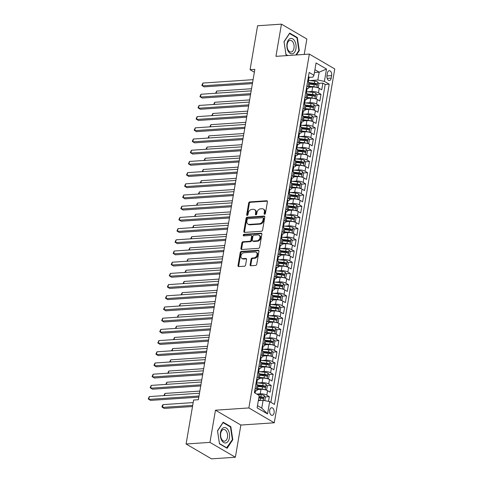 <?xml version="1.0" encoding="UTF-8"?>
<svg xmlns="http://www.w3.org/2000/svg" width="483" height="483" viewBox="0 0 483 483"><rect width="100%" height="100%" fill="white"/><g stroke="black" fill="none" stroke-linecap="round" stroke-linejoin="round"><path stroke-width="0.72" d="M264.63 214.283A0.821 0.61 -59.7 0 0 265.421 213.468L267.413 201.791A1.171 0.869 -59.7 0 0 267.069 200.843A1.171 0.869 -59.7 0 0 266.664 200.753L249.808 201.894A1.171 0.869 -59.7 0 0 248.679 203.053L246.686 214.73A0.821 0.61 -59.7 0 0 247.996 214.645L248.256 213.13A3.743 2.783 -59.7 0 1 251.854 209.411L253.255 209.32A3.743 2.783 -59.7 0 1 254.547 209.604A3.743 2.783 -59.7 0 1 255.652 212.635L255.398 214.144A0.821 0.61 -59.7 0 0 256.708 214.054L256.968 212.544A3.743 2.783 -59.7 0 1 260.566 208.825L261.967 208.728A3.743 2.783 -59.7 0 1 263.259 209.018A3.743 2.783 -59.7 0 1 264.364 212.043L264.11 213.558A0.821 0.61 -59.7 0 0 264.63 214.283M274.09 412.832A3.81 2.27 86.1 0 0 271.633 407.743A3.81 2.27 86.1 0 0 269.695 410.266A3.81 2.27 86.1 0 0 272.146 415.35A3.81 2.27 86.1 0 0 274.09 412.832M250.128 264.72A1.171 0.869 -59.7 0 0 250.478 265.668A1.171 0.869 -59.7 0 0 250.882 265.759L255.61 265.439A1.171 0.869 -59.7 0 0 256.733 264.273L258.954 251.305A1.171 0.869 -59.7 0 0 258.604 250.363A1.171 0.869 -59.7 0 0 258.2 250.272L241.343 251.408A1.171 0.869 -59.7 0 0 240.214 252.573L237.998 265.541A1.171 0.869 -59.7 0 0 238.348 266.483A1.171 0.869 -59.7 0 0 238.747 266.574L244.464 266.193A1.171 0.869 -59.7 0 0 245.587 265.028L246.535 259.48A1.171 0.869 -59.7 0 0 246.191 258.532A1.171 0.869 -59.7 0 0 245.787 258.441L242.955 258.634A3.127 2.33 -59.7 0 1 241.88 258.393A3.127 2.33 -59.7 0 1 241.138 255.175A3.127 2.33 -59.7 0 1 243.957 252.754L255.06 252.005A3.127 2.33 -59.7 0 1 256.135 252.241A3.127 2.33 -59.7 0 1 256.878 255.459A3.127 2.33 -59.7 0 1 254.052 257.886L252.204 258.007A1.171 0.869 -59.7 0 0 251.082 259.172L250.128 264.72L250.816 265.125A1.171 0.869 -59.7 0 0 250.888 265.759M215.46 410.194L209.954 442.386L186.094 443.998L211.512 458.85L235.372 457.244L240.872 425.046L274.272 422.794L248.86 407.942L215.46 410.194L240.872 425.046M304.224 54.434L306.862 39.002L281.444 24.15L275.944 56.342L309.343 54.09L248.86 407.942M281.444 24.15L257.584 25.756L250.073 69.709L254.36 72.215M186.094 443.998L193.611 400.045L198.38 399.725L254.843 69.389L250.073 69.709M261.454 231.254A1.171 0.869 -59.7 0 0 262.577 230.095L264.793 217.121A1.171 0.869 -59.7 0 0 264.449 216.179A1.171 0.869 -59.7 0 0 264.044 216.088L247.181 217.223A1.171 0.869 -59.7 0 0 246.058 218.388L243.843 231.357A1.171 0.869 -59.7 0 0 244.187 232.305A1.171 0.869 -59.7 0 0 244.591 232.395L261.454 231.254M261.871 234.213L259.655 247.187A1.171 0.869 -59.7 0 1 258.532 248.347L241.669 249.482A1.171 0.869 -59.7 0 1 241.271 249.397A1.171 0.869 -59.7 0 1 240.92 248.449L241.868 242.895A1.171 0.869 -59.7 0 1 242.997 241.735L249.832 241.277A1.171 0.869 -59.7 0 0 250.955 240.111L251.589 236.429A1.171 0.869 -59.7 0 0 251.238 235.481A1.171 0.869 -59.7 0 0 250.84 235.396L243.716 235.873A0.821 0.61 -59.7 0 1 243.981 234.333L261.122 233.18A1.171 0.869 -59.7 0 1 261.526 233.271A1.171 0.869 -59.7 0 1 261.871 234.213M268.494 401.385L269.309 396.64L265.052 396.923M258.906 397.34L260.482 397.231M256.727 394.062L260.234 393.826A4.764 1.437 9.7 0 1 266.797 395.172L267.564 390.693L270.069 392.16L271.223 385.44L266.966 385.73M257.886 386.34L262.396 386.038M257.886 382.916L262.148 382.627A4.764 1.437 9.7 0 1 268.711 383.979L269.478 379.499L271.983 380.96L273.137 374.247L268.88 374.53M259.8 375.14L264.31 374.838M259.8 371.717L264.062 371.427A4.764 1.437 9.7 0 1 270.625 372.779L271.392 368.3L273.897 369.767L275.05 363.047L270.794 363.331M261.714 363.947L266.224 363.639M261.714 360.517L265.976 360.233A4.764 1.437 9.7 0 1 272.539 361.58L273.306 357.1L275.811 358.567L276.964 351.847L272.708 352.137M263.627 352.747L268.137 352.445M263.627 349.324L267.89 349.034A4.764 1.437 9.7 0 1 274.453 350.38L275.219 345.906L277.725 347.368L278.878 340.648L274.622 340.938M265.541 341.547L270.051 341.246M265.541 338.124L269.804 337.834A4.764 1.437 9.7 0 1 276.367 339.187L277.133 334.707L279.639 336.174L280.792 329.454L276.536 329.738M267.455 330.354L271.965 330.046M267.455 326.925L271.718 326.641A4.764 1.437 9.7 0 1 278.28 327.987L279.047 323.507L281.559 324.974L282.706 318.255L278.45 318.545M269.369 319.154L273.879 318.852M269.369 315.731L273.632 315.441A4.764 1.437 9.7 0 1 280.194 316.788L280.961 312.308L283.473 313.775L284.62 307.055L280.363 307.345M271.283 307.955L275.793 307.653M271.283 304.531L275.545 304.242A4.764 1.437 9.7 0 1 282.114 305.594L282.875 301.114L285.387 302.575L286.534 295.862L282.277 296.145M273.197 296.761L277.707 296.453M273.197 293.332L277.459 293.048A4.764 1.437 9.7 0 1 284.028 294.395L284.789 289.915L287.3 291.382L288.448 284.662L284.191 284.946M275.111 285.562L279.621 285.254M275.111 282.132L279.373 281.849A4.764 1.437 9.7 0 1 285.942 283.195L286.703 278.715L289.214 280.182L290.361 273.463L286.105 273.752M277.025 274.362L281.535 274.06M277.031 270.939L281.287 270.649A4.764 1.437 9.7 0 1 287.856 271.995L288.617 267.522L291.128 268.983L292.275 262.263L288.019 262.553M278.939 263.163L283.455 262.861M278.945 259.739L283.201 259.449A4.764 1.437 9.7 0 1 289.77 260.802L290.531 256.322L293.042 257.789L294.189 251.069L289.933 251.353M280.852 251.969L285.368 251.661M280.858 248.54L285.115 248.256A4.764 1.437 9.7 0 1 291.684 249.602L292.444 245.123L294.956 246.59L296.103 239.87L291.847 240.16M282.766 240.769L287.282 240.468M282.772 237.346L287.029 237.056A4.764 1.437 9.7 0 1 293.598 238.403L294.364 233.923L296.87 235.39L298.017 228.67L293.761 228.96M284.68 229.57L289.196 229.268M284.686 226.147L288.943 225.857A4.764 1.437 9.7 0 1 295.511 227.209L296.278 222.729L298.784 224.19L299.931 217.477L295.681 217.761M286.594 218.376L291.11 218.068M286.6 214.947L290.857 214.663A4.764 1.437 9.7 0 1 297.425 216.01L298.192 211.53L300.698 212.997L301.845 206.277L297.594 206.561M288.514 207.177L293.024 206.875M288.514 203.754L292.77 203.464A4.764 1.437 9.7 0 1 299.339 204.81L300.106 200.33L302.612 201.797L303.759 195.078L299.508 195.367M290.428 195.977L294.938 195.675M290.428 192.554L294.684 192.264A4.764 1.437 9.7 0 1 301.253 193.617L302.02 189.137L304.525 190.598L305.673 183.884L301.422 184.168M292.342 184.778L296.852 184.476M292.342 181.354L296.598 181.071A4.764 1.437 9.7 0 1 303.167 182.417L303.934 177.937L306.439 179.404L307.586 172.685L303.336 172.968M294.256 173.584L298.766 173.276M294.256 170.155L298.518 169.871A4.764 1.437 9.7 0 1 305.081 171.217L305.848 166.738L308.353 168.205L309.5 161.485L305.25 161.775M296.17 162.385L300.68 162.083M296.17 158.961L300.432 158.672A4.764 1.437 9.7 0 1 306.995 160.018L307.762 155.544L310.267 157.005L311.414 150.285L307.164 150.575M298.083 151.185L302.593 150.883M298.083 147.762L302.346 147.472A4.764 1.437 9.7 0 1 308.909 148.824L309.675 144.345L312.181 145.812L313.328 139.092L309.078 139.376M299.997 139.992L304.507 139.684M299.997 136.562L304.26 136.278A4.764 1.437 9.7 0 1 310.823 137.625L311.589 133.145L314.095 134.612L315.242 127.892L310.992 128.182M301.911 128.792L306.421 128.49M301.911 125.369L306.174 125.079A4.764 1.437 9.7 0 1 312.736 126.425L313.503 121.945L316.009 123.413L317.156 116.693L312.906 116.983M303.825 117.592L308.335 117.291M303.825 114.169L308.088 113.879A4.764 1.437 9.7 0 1 314.65 115.232L315.417 110.752L317.923 112.213L319.07 105.499L314.819 105.783M305.739 106.399L310.249 106.091M305.739 102.97L310.001 102.686A4.764 1.437 9.7 0 1 316.564 104.032L317.331 99.552L319.837 101.019L320.984 94.3L318.478 92.833A4.764 1.437 -170.3 0 0 311.915 91.486L307.653 91.77M307.653 95.199L312.163 94.891M316.733 94.583L320.984 94.3M267.564 390.693A4.764 1.437 -170.3 0 0 261.001 389.346L257.33 389.594M269.478 379.499A4.764 1.437 -170.3 0 0 262.915 378.147L259.244 378.394M271.392 368.3A4.764 1.437 -170.3 0 0 264.829 366.953L261.158 367.201M273.306 357.1A4.764 1.437 -170.3 0 0 266.743 355.754L263.072 356.001M275.219 345.906A4.764 1.437 -170.3 0 0 268.657 344.554L264.986 344.802M277.133 334.707A4.764 1.437 -170.3 0 0 270.571 333.355L266.9 333.602M279.047 323.507A4.764 1.437 -170.3 0 0 272.484 322.161L268.814 322.409M280.961 312.308A4.764 1.437 -170.3 0 0 274.398 310.961L270.728 311.209M282.875 301.114A4.764 1.437 -170.3 0 0 276.312 299.762L272.641 300.009M284.789 289.915A4.764 1.437 -170.3 0 0 278.226 288.568L274.555 288.816M286.703 278.715A4.764 1.437 -170.3 0 0 280.14 277.369L276.469 277.616M288.617 267.522A4.764 1.437 -170.3 0 0 282.054 266.169L278.383 266.417M290.531 256.322A4.764 1.437 -170.3 0 0 283.968 254.976L280.297 255.223M292.444 245.123A4.764 1.437 -170.3 0 0 285.882 243.776L282.211 244.024M294.364 233.923A4.764 1.437 -170.3 0 0 287.796 232.577L284.125 232.824M296.278 222.729A4.764 1.437 -170.3 0 0 289.709 221.377L286.039 221.625M298.192 211.53A4.764 1.437 -170.3 0 0 291.623 210.183L287.953 210.431M300.106 200.33A4.764 1.437 -170.3 0 0 293.537 198.984L289.866 199.231M302.02 189.137A4.764 1.437 -170.3 0 0 295.451 187.784L291.78 188.032M303.934 177.937A4.764 1.437 -170.3 0 0 297.365 176.591L293.7 176.838M305.848 166.738A4.764 1.437 -170.3 0 0 299.279 165.391L295.614 165.639M307.762 155.544A4.764 1.437 -170.3 0 0 301.193 154.192L297.528 154.439M309.675 144.345A4.764 1.437 -170.3 0 0 303.107 142.998L299.442 143.246M311.589 133.145A4.764 1.437 -170.3 0 0 305.021 131.799L301.356 132.046M313.503 121.945A4.764 1.437 -170.3 0 0 306.934 120.599L303.27 120.847M315.417 110.752A4.764 1.437 -170.3 0 0 308.848 109.399L305.184 109.647M317.331 99.552A4.764 1.437 -170.3 0 0 310.768 98.206L307.097 98.454M327.396 73.138L326.973 75.602A3.695 2.204 86.1 0 0 329.352 80.534A3.695 2.204 86.1 0 0 331.229 78.089L331.652 75.626A3.695 2.204 86.1 0 0 329.273 70.699A3.695 2.204 86.1 0 0 327.396 73.138M274.272 422.794L334.761 68.942L309.343 54.09M257.493 405.623L261.756 408.111L263.096 400.274L269.659 401.621L274.465 404.434L329.207 84.175L324.401 81.367L317.838 80.015L309.567 80.576M269.659 401.621L267.552 413.937L257.113 407.839L259.22 395.523L254.408 392.709L309.15 72.456L313.962 75.263L316.063 62.947L326.508 69.051L324.401 81.367M270.866 402.327L325.198 84.447L322.898 83.1L321.75 89.82L319.245 88.353A4.764 1.437 -170.3 0 0 312.682 87.006L309.011 87.254M307.182 88.576A4.764 1.437 -170.3 0 0 308.921 87.791A4.764 1.437 -170.3 0 0 308.039 86.735L306.832 86.028M308.921 87.791L309.681 83.311A4.764 1.437 -170.3 0 0 308.806 82.255L307.599 81.549M255.151 388.368L256.358 389.075A4.764 1.437 9.7 0 1 257.24 390.131A4.764 1.437 9.7 0 1 255.501 390.916M257.24 390.131L258.007 385.651A4.764 1.437 -170.3 0 0 257.125 384.595L255.918 383.888M257.065 377.169L258.272 377.875A4.764 1.437 9.7 0 1 259.154 378.932A4.764 1.437 9.7 0 1 257.415 379.723M259.154 378.932L259.92 374.458A4.764 1.437 -170.3 0 0 259.039 373.395L257.831 372.689M258.979 365.969L260.186 366.675A4.764 1.437 9.7 0 1 261.068 367.738A4.764 1.437 9.7 0 1 259.329 368.523M261.068 367.738L261.834 363.258A4.764 1.437 -170.3 0 0 260.953 362.196L259.745 361.489M260.892 354.776L262.1 355.476A4.764 1.437 9.7 0 1 262.981 356.539A4.764 1.437 9.7 0 1 261.243 357.323M262.981 356.539L263.748 352.059A4.764 1.437 -170.3 0 0 262.867 351.002L261.659 350.296M262.806 343.576L264.014 344.282A4.764 1.437 9.7 0 1 264.895 345.339A4.764 1.437 9.7 0 1 263.157 346.124M264.895 345.339L265.662 340.859A4.764 1.437 -170.3 0 0 264.781 339.803L263.573 339.096M264.72 332.376L265.928 333.083A4.764 1.437 9.7 0 1 266.809 334.145A4.764 1.437 9.7 0 1 265.07 334.93M266.809 334.145L267.576 329.666A4.764 1.437 -170.3 0 0 266.694 328.603L265.487 327.897M266.634 321.183L267.842 321.883A4.764 1.437 9.7 0 1 268.723 322.946A4.764 1.437 9.7 0 1 266.984 323.731M268.723 322.946L269.49 318.466A4.764 1.437 -170.3 0 0 268.608 317.403L267.401 316.703M268.548 309.983L269.755 310.69A4.764 1.437 9.7 0 1 270.637 311.746A4.764 1.437 9.7 0 1 268.898 312.531M270.637 311.746L271.404 307.266A4.764 1.437 -170.3 0 0 270.522 306.21L269.315 305.504M270.462 298.784L271.669 299.49A4.764 1.437 9.7 0 1 272.551 300.553A4.764 1.437 9.7 0 1 270.812 301.338M272.551 300.553L273.318 296.073A4.764 1.437 -170.3 0 0 272.436 295.01L271.229 294.304M272.382 287.584L273.583 288.291A4.764 1.437 9.7 0 1 274.465 289.353A4.764 1.437 9.7 0 1 272.726 290.138M274.465 289.353L275.232 284.873A4.764 1.437 -170.3 0 0 274.35 283.811L273.143 283.11M274.296 276.391L275.497 277.091A4.764 1.437 9.7 0 1 276.379 278.154A4.764 1.437 9.7 0 1 274.64 278.939M276.379 278.154L277.145 273.674A4.764 1.437 -170.3 0 0 276.264 272.617L275.056 271.911M276.21 265.191L277.411 265.898A4.764 1.437 9.7 0 1 278.293 266.954A4.764 1.437 9.7 0 1 276.554 267.745M278.293 266.954L279.059 262.48A4.764 1.437 -170.3 0 0 278.178 261.418L276.97 260.711M278.123 253.992L279.325 254.698A4.764 1.437 9.7 0 1 280.206 255.761A4.764 1.437 9.7 0 1 278.468 256.545M280.206 255.761L280.973 251.281A4.764 1.437 -170.3 0 0 280.092 250.218L278.884 249.512M280.037 242.798L281.239 243.498A4.764 1.437 9.7 0 1 282.12 244.561A4.764 1.437 9.7 0 1 280.382 245.346M282.12 244.561L282.887 240.081A4.764 1.437 -170.3 0 0 282.006 239.019L280.798 238.318M281.951 231.599L283.153 232.305A4.764 1.437 9.7 0 1 284.034 233.361A4.764 1.437 9.7 0 1 282.295 234.146M284.034 233.361L284.801 228.882A4.764 1.437 -170.3 0 0 283.919 227.825L282.712 227.119M283.865 220.399L285.067 221.105A4.764 1.437 9.7 0 1 285.948 222.168A4.764 1.437 9.7 0 1 284.209 222.953M285.948 222.168L286.715 217.688A4.764 1.437 -170.3 0 0 285.833 216.626L284.632 215.919M285.779 209.205L286.98 209.906A4.764 1.437 9.7 0 1 287.862 210.968A4.764 1.437 9.7 0 1 286.129 211.753M287.862 210.968L288.629 206.489A4.764 1.437 -170.3 0 0 287.747 205.426L286.546 204.726M287.693 198.006L288.9 198.712A4.764 1.437 9.7 0 1 289.776 199.769A4.764 1.437 9.7 0 1 288.043 200.554M289.776 199.769L290.543 195.289A4.764 1.437 -170.3 0 0 289.661 194.232L288.46 193.526M289.607 186.806L290.814 187.513A4.764 1.437 9.7 0 1 291.69 188.569A4.764 1.437 9.7 0 1 289.957 189.36M291.69 188.569L292.457 184.095A4.764 1.437 -170.3 0 0 291.575 183.033L290.374 182.326M291.521 175.607L292.728 176.313A4.764 1.437 9.7 0 1 293.604 177.376A4.764 1.437 9.7 0 1 291.871 178.161M293.604 177.376L294.37 172.896A4.764 1.437 -170.3 0 0 293.489 171.833L292.287 171.133M293.435 164.413L294.642 165.114A4.764 1.437 9.7 0 1 295.518 166.176A4.764 1.437 9.7 0 1 293.785 166.961M295.518 166.176L296.284 161.696A4.764 1.437 -170.3 0 0 295.403 160.64L294.201 159.933M295.348 153.214L296.556 153.92A4.764 1.437 9.7 0 1 297.431 154.977A4.764 1.437 9.7 0 1 295.699 155.761M297.431 154.977L298.198 150.497A4.764 1.437 -170.3 0 0 297.317 149.44L296.115 148.734M297.262 142.014L298.47 142.72A4.764 1.437 9.7 0 1 299.345 143.783A4.764 1.437 9.7 0 1 297.613 144.568M299.345 143.783L300.112 139.303A4.764 1.437 -170.3 0 0 299.231 138.241L298.029 137.534M299.176 130.821L300.384 131.521A4.764 1.437 9.7 0 1 301.259 132.583A4.764 1.437 9.7 0 1 299.526 133.368M301.259 132.583L302.026 128.104A4.764 1.437 -170.3 0 0 301.151 127.041L299.943 126.341M301.09 119.621L302.298 120.327A4.764 1.437 9.7 0 1 303.173 121.384A4.764 1.437 9.7 0 1 301.44 122.169M303.173 121.384L303.94 116.904A4.764 1.437 -170.3 0 0 303.064 115.848L301.857 115.141M303.004 108.421L304.212 109.128A4.764 1.437 9.7 0 1 305.087 110.19A4.764 1.437 9.7 0 1 303.354 110.975M305.087 110.19L305.854 105.711A4.764 1.437 -170.3 0 0 304.978 104.648L303.771 103.942M304.918 97.222L306.125 97.928A4.764 1.437 9.7 0 1 307.001 98.991A4.764 1.437 9.7 0 1 305.268 99.776M307.001 98.991L307.768 94.511A4.764 1.437 -170.3 0 0 306.892 93.448L305.685 92.748M316.564 104.032L319.07 105.499M314.65 115.232L317.156 116.693M312.736 126.425L315.242 127.892M310.823 137.625L313.328 139.092M308.909 148.824L311.414 150.285M306.995 160.018L309.5 161.485M305.081 171.217L307.586 172.685M303.167 182.417L305.673 183.884M301.253 193.617L303.759 195.078M299.339 204.81L301.845 206.277M297.425 216.01L299.931 217.477M295.511 227.209L298.017 228.67M293.598 238.403L296.103 239.87M291.684 249.602L294.189 251.069M289.77 260.802L292.275 262.263M287.856 271.995L290.361 273.463M285.942 283.195L288.448 284.662M284.028 294.395L286.534 295.862M282.114 305.594L284.62 307.055M280.194 316.788L282.706 318.255M278.28 327.987L280.792 329.454M276.367 339.187L278.878 340.648M274.453 350.38L276.964 351.847M272.539 361.58L275.05 363.047M270.625 372.779L273.137 374.247M268.711 383.979L271.223 385.44M266.797 395.172L269.309 396.64M263.096 400.274L258.351 400.594M317.838 80.015L319.178 72.178L314.916 69.685M314.433 72.498L319.178 72.178L326.508 69.051M309.096 77.383L312.893 77.129L313.962 75.263M209.954 442.386L235.372 457.244M309.567 84L314.077 83.698M318.647 83.39L322.898 83.1M325.198 84.447L329.207 84.175M267.552 413.937L261.756 408.111M296.435 54.959L299.315 50.606L297.341 37.565L289.685 33.092L284.01 41.659L285.99 54.706L287.47 55.569M227.131 448.296L232.806 439.729L230.826 426.688L223.17 422.214L217.495 430.782L219.475 443.829L227.131 448.296M296.58 37.614L297.341 37.565M298.784 50.643L299.315 50.606M230.065 426.737L230.826 426.688M232.269 439.765L232.806 439.729M264.793 214.247A0.821 0.61 -59.7 0 1 264.793 213.957L265.052 212.448A3.743 2.783 -59.7 0 0 263.941 209.417L263.259 209.018M254.547 209.604L255.229 210.008A3.743 2.783 -59.7 0 1 256.34 213.033L256.081 214.549A0.821 0.61 -59.7 0 0 256.081 214.838M267.347 201.157L250.49 202.292A1.171 0.869 -59.7 0 0 249.367 203.458L247.368 215.134A0.821 0.61 -59.7 0 0 247.368 215.424M264.044 216.088L264.726 216.481L247.87 217.628A1.171 0.869 -59.7 0 0 246.747 218.787L244.531 231.755A1.171 0.869 -59.7 0 0 244.597 232.389M263.277 218.419A0.821 0.61 -59.7 0 0 262.752 217.694L247.954 218.696A0.821 0.61 -59.7 0 0 247.163 219.505L246.891 221.099A3.743 2.783 -59.7 0 0 248.002 224.13A3.743 2.783 -59.7 0 0 249.288 224.414L259.407 223.732A3.743 2.783 -59.7 0 0 263.006 220.013L263.277 218.419L263.966 218.823A0.821 0.61 -59.7 0 0 263.718 218.159L263.036 217.761M248.002 224.13L248.691 224.529A3.743 2.783 -59.7 0 0 249.977 224.818L249.288 224.414M263.966 218.823L263.694 220.417A3.743 2.783 -59.7 0 1 260.089 224.136L249.977 224.818M251.238 235.481L251.927 235.885A1.171 0.869 -59.7 0 1 252.271 236.833L251.643 240.516A1.171 0.869 -59.7 0 1 250.52 241.675L243.68 242.134A1.171 0.869 -59.7 0 0 242.557 243.299L241.609 248.848A1.171 0.869 -59.7 0 0 241.675 249.482M261.804 233.579L244.67 234.738A0.821 0.61 -59.7 0 0 243.885 235.861M256.926 240.794A3.127 2.33 -59.7 0 0 259.751 238.373A3.127 2.33 -59.7 0 0 259.009 235.155A3.127 2.33 -59.7 0 0 257.934 234.913L254.022 235.179A1.171 0.869 -59.7 0 0 252.899 236.344L252.271 240.021A1.171 0.869 -59.7 0 0 252.615 240.969A1.171 0.869 -59.7 0 0 253.02 241.059L256.926 240.794L257.614 241.198A3.127 2.33 -59.7 0 0 260.44 238.771A3.127 2.33 -59.7 0 0 259.697 235.559L259.009 235.155M252.615 240.969L253.303 241.373A1.171 0.869 -59.7 0 0 253.702 241.464L253.02 241.059M257.614 241.198L253.702 241.464M256.135 252.241L256.823 252.645A3.127 2.33 -59.7 0 1 257.566 255.863A3.127 2.33 -59.7 0 1 254.74 258.284L252.893 258.411A1.171 0.869 -59.7 0 0 251.764 259.57L250.816 265.125M241.88 258.393L242.563 258.791A3.127 2.33 -59.7 0 0 243.637 259.033L242.955 258.634M246.469 258.846L243.637 259.033M258.2 250.272L258.882 250.665L242.025 251.812A1.171 0.869 -59.7 0 0 240.902 252.971L238.687 265.94A1.171 0.869 -59.7 0 0 238.753 266.574M317.083 87.508L318.375 87.248L318.955 83.885L317.772 81.965A3.158 0.948 -170.3 0 0 314.783 81.126L308.444 80.456M316.311 87.32A3.158 0.948 -170.3 0 0 313.829 86.729L309.186 86.234M312.241 87.037L309.102 86.705M309.549 84.108L314.192 84.597A3.158 0.948 9.7 0 1 316.546 85.141C317.307 84.996 317.379 84.543 316.776 83.801A3.158 0.948 -170.3 0 0 314.421 83.257L309.434 82.726M309.688 83.233L314.662 83.758A1.606 0.483 9.7 0 1 315.399 83.891L315.948 84.658M251.54 88.733L216.632 91.088L216.269 93.225M215.599 93.267L216.632 91.088M308.444 76.592L308.565 76.586A3.158 0.948 9.7 0 1 309.114 77.268L308.752 79.393A3.158 0.948 -170.3 0 0 308.601 79.019L308.492 78.977M252.609 82.472L202.419 85.853L202.896 83.058L253.086 79.671M308.178 79.834L308.402 79.737A3.158 0.948 -170.3 0 0 308.752 79.393M308.371 79.037L308.371 80.365A3.158 0.948 9.7 0 1 308.522 80.739L308.311 81.965M252.416 83.601L204.134 86.862L201.834 85.4L202.896 83.058M295.94 48.759A7.746 4.619 86.1 0 0 292.716 38.869A7.746 4.619 86.1 0 0 287.011 43.536A7.746 4.619 86.1 0 0 290.229 53.426A7.746 4.619 86.1 0 0 295.94 48.759M293.984 48.179A5.862 3.496 86.1 0 0 290.211 40.355A5.862 3.496 86.1 0 0 287.222 44.231A5.862 3.496 86.1 0 0 290.995 52.055A5.862 3.496 86.1 0 0 293.984 48.179M287.844 55.539L285.978 54.452L284.058 41.81L289.552 33.508L296.973 37.843L298.886 50.48L295.898 54.996M228.272 430.268A7.746 4.619 86.1 0 0 221.715 429.369A7.746 4.619 86.1 0 0 221.649 440.267A7.746 4.619 86.1 0 0 228.205 441.166A7.746 4.619 86.1 0 0 228.272 430.268M226.593 431.542A5.862 3.496 86.1 0 0 223.695 429.478A5.862 3.496 86.1 0 0 220.785 432.973A5.862 3.496 86.1 0 0 221.582 439.113A5.862 3.496 86.1 0 0 224.486 441.178A5.862 3.496 86.1 0 0 227.396 437.683A5.862 3.496 86.1 0 0 226.593 431.542M226.877 447.904L219.463 443.575L217.543 430.933L223.043 422.631L230.457 426.966L232.377 439.602L226.503 447.934M315.17 98.707L316.462 98.441L317.041 95.085L315.858 93.159A3.158 0.948 -170.3 0 0 312.869 92.325L306.53 91.655M314.397 98.52A3.158 0.948 -170.3 0 0 311.915 97.922L307.273 97.433M310.321 98.236L307.188 97.904M307.635 95.302L312.278 95.797A3.158 0.948 9.7 0 1 314.632 96.34C315.393 96.189 315.465 95.743 314.862 94.994A3.158 0.948 -170.3 0 0 312.507 94.451L307.52 93.925M307.774 94.433L312.749 94.958A1.606 0.483 9.7 0 1 313.485 95.091L314.035 95.857M249.626 99.927L214.718 102.281L214.355 104.419M213.685 104.467L214.718 102.281M313.256 109.901L314.548 109.641L315.127 106.284L313.944 104.358A3.158 0.948 -170.3 0 0 310.955 103.525L304.616 102.849M312.483 109.719A3.158 0.948 -170.3 0 0 310.001 109.122L305.359 108.633M308.408 109.43L305.274 109.098M305.721 106.502L310.364 106.997A3.158 0.948 9.7 0 1 312.718 107.54C313.479 107.389 313.552 106.942 312.948 106.194A3.158 0.948 -170.3 0 0 310.593 105.65L305.606 105.125M305.86 105.626L310.835 106.151A1.606 0.483 9.7 0 1 311.571 106.284L312.121 107.051M247.713 111.126L212.804 113.481L212.442 115.618M211.771 115.666L212.804 113.481M311.342 121.1L312.634 120.841L313.207 117.478L312.03 115.558A3.158 0.948 -170.3 0 0 309.042 114.719L302.702 114.048M310.569 120.913A3.158 0.948 -170.3 0 0 308.088 120.321L303.445 119.826M306.494 120.629L303.36 120.297M303.807 117.701L308.45 118.19A3.158 0.948 9.7 0 1 310.798 118.733C311.565 118.589 311.638 118.136 311.034 117.393A3.158 0.948 -170.3 0 0 308.679 116.85L303.692 116.318M303.946 116.826L308.921 117.351A1.606 0.483 9.7 0 1 309.657 117.484L310.207 118.25M245.799 122.326L210.89 124.68L210.528 126.818M209.857 126.86L210.89 124.68M309.428 132.3L310.72 132.034L311.293 128.677L310.116 126.757A3.158 0.948 -170.3 0 0 307.128 125.918L300.788 125.248M308.655 132.113A3.158 0.948 -170.3 0 0 306.174 131.515L301.525 131.026M304.58 131.829L301.446 131.497M301.893 128.901L306.536 129.39A3.158 0.948 9.7 0 1 308.885 129.933C309.651 129.782 309.724 129.335 309.12 128.587A3.158 0.948 -170.3 0 0 306.765 128.043L301.778 127.518M302.032 128.025L307.007 128.55A1.606 0.483 9.7 0 1 307.743 128.683L308.293 129.45M243.885 133.525L208.976 135.874L208.614 138.017M207.944 138.06L208.976 135.874M306.53 87.791L306.651 87.779A3.158 0.948 9.7 0 1 307.2 88.461L306.838 90.593A3.158 0.948 -170.3 0 0 306.687 90.218L306.578 90.176M250.695 93.666L200.505 97.053L200.982 94.251L251.172 90.87M306.264 91.033L306.488 90.931A3.158 0.948 -170.3 0 0 306.838 90.593M306.457 90.236L306.457 91.565A3.158 0.948 9.7 0 1 306.608 91.933L306.397 93.165M250.502 94.801L202.22 98.055L199.92 96.6L200.982 94.251M304.616 98.985L304.737 98.979A3.158 0.948 9.7 0 1 305.286 99.661L304.924 101.792A3.158 0.948 -170.3 0 0 304.773 101.418L304.664 101.37M248.781 104.865L198.591 108.252L199.068 105.451L249.258 102.064M304.35 102.227L304.574 102.13A3.158 0.948 -170.3 0 0 304.924 101.792M304.544 101.43L304.544 102.758A3.158 0.948 9.7 0 1 304.695 103.133L304.483 104.358M248.588 106L200.306 109.255L198.006 107.794L199.068 105.451M302.702 110.184L302.823 110.178A3.158 0.948 9.7 0 1 303.372 110.861L303.01 112.986A3.158 0.948 -170.3 0 0 302.859 112.611L302.75 112.569M246.867 116.065L196.678 119.452L197.155 116.651L247.344 113.263M302.436 113.427L302.66 113.33A3.158 0.948 -170.3 0 0 303.01 112.986M302.63 112.63L302.63 113.958A3.158 0.948 9.7 0 1 302.781 114.332L302.569 115.558M246.674 117.194L198.392 120.454L196.092 118.993L197.155 116.651M300.788 121.384L300.909 121.378A3.158 0.948 9.7 0 1 301.458 122.06L301.096 124.185A3.158 0.948 -170.3 0 0 300.945 123.811L300.837 123.769M244.953 127.264L194.758 130.645L195.241 127.85L245.43 124.463M300.523 124.626L300.746 124.529A3.158 0.948 -170.3 0 0 301.096 124.185M300.716 123.829L300.716 125.157A3.158 0.948 9.7 0 1 300.867 125.526L300.655 126.757M244.76 128.393L196.478 131.648L194.178 130.193L195.241 127.85M307.514 143.499L308.806 143.234L309.38 139.877L308.202 137.951A3.158 0.948 -170.3 0 0 305.214 137.118L298.874 136.447M306.741 143.312A3.158 0.948 -170.3 0 0 304.26 142.714L299.611 142.225M302.666 143.022L299.532 142.696M299.979 140.094L304.622 140.589A3.158 0.948 9.7 0 1 306.971 141.133C307.737 140.982 307.81 140.535 307.2 139.786A3.158 0.948 -170.3 0 0 304.851 139.243L299.865 138.718M300.118 139.219L305.093 139.75A1.606 0.483 9.7 0 1 305.83 139.877L306.373 140.644M241.971 144.719L207.062 147.073L206.7 149.211M206.03 149.259L207.062 147.073M298.995 132.571L298.995 132.571A3.158 0.948 9.7 0 1 299.545 133.254L299.182 135.385A3.158 0.948 -170.3 0 0 299.031 135.011L298.923 134.962M243.04 138.458L192.844 141.845L193.327 139.044L243.517 135.663M298.609 135.826L298.832 135.723A3.158 0.948 -170.3 0 0 299.182 135.385M298.802 135.023L298.802 136.351A3.158 0.948 9.7 0 1 298.953 136.725L298.742 137.951M242.846 139.593L194.564 142.847L192.264 141.392L193.327 139.044M305.6 154.693L306.892 154.433L307.466 151.07L306.282 149.15A3.158 0.948 -170.3 0 0 303.3 148.311L296.96 147.641M304.827 154.506A3.158 0.948 -170.3 0 0 302.346 153.914L297.697 153.419M300.752 154.222L297.619 153.89M298.065 151.294L302.708 151.783A3.158 0.948 9.7 0 1 305.057 152.326C305.824 152.181 305.896 151.734 305.286 150.986A3.158 0.948 -170.3 0 0 302.938 150.442L297.951 149.911M298.204 150.418L303.179 150.944A1.606 0.483 9.7 0 1 303.916 151.076L304.459 151.843M240.057 155.918L205.148 158.273L204.786 160.41M204.116 160.453L205.148 158.273M297.081 143.771L297.081 143.771A3.158 0.948 9.7 0 1 297.631 144.453L297.268 146.578A3.158 0.948 -170.3 0 0 297.117 146.21L297.009 146.162M241.126 149.658L190.93 153.045L191.413 150.243L241.603 146.856M296.695 147.019L296.918 146.923A3.158 0.948 -170.3 0 0 297.268 146.578M296.888 146.222L296.888 147.55A3.158 0.948 9.7 0 1 297.039 147.925L296.828 149.15M240.932 150.793L192.651 154.047L190.35 152.586L191.413 150.243M303.68 165.892L304.978 165.633L305.552 162.27L304.368 160.35A3.158 0.948 -170.3 0 0 301.386 159.511L295.047 158.841M302.913 165.705A3.158 0.948 -170.3 0 0 300.432 165.108L295.783 164.618M298.838 165.421L295.705 165.089M296.151 162.493L300.794 162.982A3.158 0.948 9.7 0 1 303.143 163.526C303.91 163.375 303.982 162.928 303.372 162.179A3.158 0.948 -170.3 0 0 301.024 161.636L296.037 161.111M296.29 161.618L301.265 162.143A1.606 0.483 9.7 0 1 302.002 162.276L302.545 163.043M238.143 167.118L203.234 169.473L202.866 171.61M202.202 171.652L203.234 169.473M295.167 154.971L295.167 154.971A3.158 0.948 9.7 0 1 295.717 155.653L295.354 157.778A3.158 0.948 -170.3 0 0 295.204 157.404L295.095 157.361M239.212 160.857L189.016 164.238L189.499 161.443L239.689 158.056M294.781 158.219L295.004 158.122A3.158 0.948 -170.3 0 0 295.354 157.778M294.974 157.422L294.974 158.75A3.158 0.948 9.7 0 1 295.125 159.124L294.914 160.35M239.019 161.986L190.737 165.246L188.436 163.785L189.499 161.443M301.766 177.092L303.064 176.826L303.638 173.469L302.455 171.543A3.158 0.948 -170.3 0 0 299.472 170.71L293.133 170.04M301 176.905A3.158 0.948 -170.3 0 0 298.518 176.307L293.869 175.818M296.924 176.621L293.791 176.289M294.238 173.687L298.88 174.182A3.158 0.948 9.7 0 1 301.229 174.725C301.996 174.574 302.068 174.128 301.458 173.379A3.158 0.948 -170.3 0 0 299.11 172.836L294.123 172.31M294.376 172.817L299.351 173.343A1.606 0.483 9.7 0 1 300.088 173.475L300.631 174.242M236.229 178.312L201.32 180.666L200.952 182.803M200.288 182.852L201.32 180.666M293.253 166.164L293.253 166.164A3.158 0.948 9.7 0 1 293.803 166.846L293.441 168.978A3.158 0.948 -170.3 0 0 293.29 168.603L293.181 168.555M237.298 172.051L187.102 175.438L187.585 172.636L237.775 169.255M292.867 169.418L293.09 169.316A3.158 0.948 -170.3 0 0 293.441 168.978M293.06 168.615L293.06 169.944A3.158 0.948 9.7 0 1 293.211 170.318L293 171.55M237.105 173.186L188.823 176.44L186.523 174.985L187.585 172.636M299.852 188.285L301.151 188.026L301.724 184.669L300.541 182.743A3.158 0.948 -170.3 0 0 297.558 181.91L291.219 181.234M299.086 188.104A3.158 0.948 -170.3 0 0 296.604 187.507L291.955 187.018M295.01 187.815L291.877 187.482M292.324 184.886L296.967 185.375A3.158 0.948 9.7 0 1 299.315 185.919C300.082 185.774 300.154 185.327 299.545 184.578A3.158 0.948 -170.3 0 0 297.196 184.035L292.209 183.51M292.463 184.011L297.437 184.536A1.606 0.483 9.7 0 1 298.174 184.669L298.717 185.436M234.315 189.511L199.407 191.866L199.038 194.003M198.374 194.045L199.407 191.866M291.34 177.364L291.34 177.364A3.158 0.948 9.7 0 1 291.889 178.046L291.527 180.171A3.158 0.948 -170.3 0 0 291.376 179.803L291.267 179.754M235.384 183.25L185.188 186.637L185.671 183.836L235.861 180.449M290.947 180.612L291.177 180.515A3.158 0.948 -170.3 0 0 291.527 180.171M291.146 179.815L291.14 181.143A3.158 0.948 9.7 0 1 291.297 181.517L291.086 182.743M235.191 184.385L186.909 187.639L184.609 186.178L185.671 183.836M297.939 199.485L299.237 199.225L299.81 195.863L298.627 193.943A3.158 0.948 -170.3 0 0 295.644 193.103L289.305 192.433M297.172 199.298A3.158 0.948 -170.3 0 0 294.684 198.706L290.041 198.211M293.096 199.014L289.963 198.682M290.41 196.086L295.053 196.575A3.158 0.948 9.7 0 1 297.401 197.118C298.162 196.973 298.24 196.521 297.631 195.778A3.158 0.948 -170.3 0 0 295.282 195.235L290.295 194.703M290.549 195.21L295.524 195.736A1.606 0.483 9.7 0 1 296.26 195.869L296.804 196.635M232.401 200.711L197.493 203.065L197.124 205.203M196.46 205.245L197.493 203.065M289.305 188.569L289.426 188.563A3.158 0.948 9.7 0 1 289.975 189.245L289.613 191.371A3.158 0.948 -170.3 0 0 289.456 190.996L289.353 190.954M233.47 194.45L183.274 197.831L183.757 195.035L233.947 191.648M289.033 191.811L289.263 191.715A3.158 0.948 -170.3 0 0 289.613 191.371M289.232 191.014L289.226 192.343A3.158 0.948 9.7 0 1 289.383 192.717L289.172 193.943M233.277 195.579L184.995 198.839L182.695 197.378L183.757 195.035M296.025 210.685L297.323 210.419L297.896 207.062L296.713 205.136A3.158 0.948 -170.3 0 0 293.73 204.303L287.391 203.633M295.258 210.497A3.158 0.948 -170.3 0 0 292.77 209.9L288.128 209.411M291.183 210.214L288.049 209.882M288.496 207.285L293.139 207.775A3.158 0.948 9.7 0 1 295.487 208.318C296.248 208.167 296.327 207.72 295.717 206.972A3.158 0.948 -170.3 0 0 293.368 206.428L288.381 205.903M288.635 206.41L293.61 206.935A1.606 0.483 9.7 0 1 294.346 207.068L294.89 207.835M230.488 211.904L195.579 214.259L195.21 216.396M194.546 216.444L195.579 214.259M287.512 199.757L287.512 199.757A3.158 0.948 9.7 0 1 288.061 200.439L287.699 202.57A3.158 0.948 -170.3 0 0 287.542 202.196L287.439 202.154M231.556 205.649L181.36 209.03L181.843 206.229L232.033 202.848M287.119 203.011L287.349 202.914A3.158 0.948 -170.3 0 0 287.699 202.57M287.319 202.214L287.313 203.542A3.158 0.948 9.7 0 1 287.463 203.911L287.258 205.142M231.363 206.778L183.081 210.033L180.781 208.578L181.843 206.229M294.111 221.884L295.409 221.619L295.982 218.262L294.799 216.336A3.158 0.948 -170.3 0 0 291.817 215.503L285.477 214.832M293.344 221.697A3.158 0.948 -170.3 0 0 290.857 221.099L286.214 220.61M289.269 221.407L286.135 221.075M286.576 218.479L291.225 218.974A3.158 0.948 9.7 0 1 293.573 219.517C294.334 219.367 294.413 218.92 293.803 218.171A3.158 0.948 -170.3 0 0 291.454 217.628L286.467 217.102M286.721 217.604L291.696 218.129A1.606 0.483 9.7 0 1 292.432 218.262L292.976 219.028M228.568 223.104L193.665 225.458L193.297 227.596M192.632 227.644L193.665 225.458M285.477 210.962L285.598 210.956A3.158 0.948 9.7 0 1 286.147 211.639L285.779 213.77A3.158 0.948 -170.3 0 0 285.628 213.395L285.525 213.347M229.642 216.843L179.447 220.23L179.924 217.428L230.119 214.047M285.205 214.204L285.435 214.108A3.158 0.948 -170.3 0 0 285.779 213.77M285.405 213.408L285.399 214.736A3.158 0.948 9.7 0 1 285.55 215.11L285.344 216.336M229.449 217.978L181.167 221.232L178.867 219.771L179.924 217.428M292.197 233.078L293.495 232.818L294.069 229.455L292.885 227.535A3.158 0.948 -170.3 0 0 289.903 226.696L283.557 226.026M291.43 232.891A3.158 0.948 -170.3 0 0 288.943 232.299L284.3 231.804M287.355 232.607L284.221 232.275M284.662 229.679L289.311 230.168A3.158 0.948 9.7 0 1 291.66 230.711C292.42 230.566 292.499 230.113 291.889 229.371A3.158 0.948 -170.3 0 0 289.54 228.827L284.553 228.296M284.807 228.803L289.782 229.328A1.606 0.483 9.7 0 1 290.518 229.461L291.062 230.228M226.654 234.303L191.751 236.658L191.383 238.795M190.719 238.837L191.751 236.658M283.563 222.162L283.684 222.156A3.158 0.948 9.7 0 1 284.233 222.838L283.865 224.963A3.158 0.948 -170.3 0 0 283.714 224.589L283.612 224.547M227.728 228.042L177.533 231.429L178.01 228.628L228.205 225.241M283.292 225.404L283.521 225.307A3.158 0.948 -170.3 0 0 283.865 224.963M283.491 224.607L283.485 225.935A3.158 0.948 9.7 0 1 283.636 226.31L283.43 227.535M227.535 229.171L179.253 232.432L176.953 230.971L178.01 228.628M290.283 244.277L291.581 244.012L292.155 240.655L290.971 238.735A3.158 0.948 -170.3 0 0 287.989 237.896L281.643 237.225M289.516 244.09A3.158 0.948 -170.3 0 0 287.029 243.492L282.386 243.003M285.441 243.806L282.307 243.474M282.748 240.878L287.397 241.367A3.158 0.948 9.7 0 1 289.746 241.911C290.506 241.76 290.585 241.313 289.975 240.564A3.158 0.948 -170.3 0 0 287.626 240.021L282.64 239.496M282.893 240.003L287.862 240.528A1.606 0.483 9.7 0 1 288.605 240.661L289.148 241.428M224.74 245.503L189.837 247.851L189.469 249.995M188.805 250.037L189.837 247.851M281.649 233.361L281.77 233.355A3.158 0.948 9.7 0 1 282.32 234.038L281.951 236.163A3.158 0.948 -170.3 0 0 281.8 235.789L281.698 235.746M225.815 239.242L175.619 242.623L176.096 239.828L226.292 236.441M281.378 236.604L281.607 236.507A3.158 0.948 -170.3 0 0 281.951 236.163M281.577 235.807L281.571 237.135A3.158 0.948 9.7 0 1 281.722 237.509L281.517 238.735M225.621 240.371L177.339 243.625L175.039 242.17L176.096 239.828M288.369 255.477L289.667 255.211L290.241 251.854L289.057 249.928A3.158 0.948 -170.3 0 0 286.075 249.095L279.729 248.425M287.602 255.29A3.158 0.948 -170.3 0 0 285.115 254.692L280.472 254.203M283.527 255L280.394 254.674M280.834 252.072L285.483 252.567A3.158 0.948 9.7 0 1 287.832 253.11C288.593 252.959 288.671 252.512 288.061 251.764A3.158 0.948 -170.3 0 0 285.713 251.22L280.726 250.695M280.979 251.196L285.948 251.728A1.606 0.483 9.7 0 1 286.691 251.854L287.234 252.621M222.826 256.696L187.923 259.051L187.555 261.188M186.891 261.237L187.923 259.051M279.735 244.561L279.856 244.549A3.158 0.948 9.7 0 1 280.406 245.231L280.037 247.362A3.158 0.948 -170.3 0 0 279.886 246.988L279.784 246.94M223.901 250.436L173.705 253.823L174.182 251.021L224.378 247.64M279.464 247.803L279.687 247.701A3.158 0.948 -170.3 0 0 280.037 247.362M279.663 247L279.657 248.328A3.158 0.948 9.7 0 1 279.808 248.703L279.603 249.934M223.707 251.571L175.426 254.825L173.125 253.37L174.182 251.021M286.455 266.67L287.753 266.411L288.327 263.048L287.144 261.128A3.158 0.948 -170.3 0 0 284.161 260.289L277.816 259.619M285.688 266.483A3.158 0.948 -170.3 0 0 283.201 265.892L278.558 265.396M281.613 266.199L278.48 265.867M278.92 263.271L283.569 263.76A3.158 0.948 9.7 0 1 285.918 264.304C286.679 264.159 286.757 263.712 286.147 262.963A3.158 0.948 -170.3 0 0 283.799 262.42L278.812 261.889M279.065 262.396L284.034 262.921A1.606 0.483 9.7 0 1 284.777 263.054L285.32 263.821M220.912 267.896L186.009 270.251L185.641 272.388M184.977 272.43L186.009 270.251M277.822 255.755L277.942 255.749A3.158 0.948 9.7 0 1 278.492 256.431L278.123 258.556A3.158 0.948 -170.3 0 0 277.973 258.188L277.87 258.139M221.987 261.635L171.791 265.022L172.268 262.221L222.464 258.834M277.55 258.997L277.773 258.9A3.158 0.948 -170.3 0 0 278.123 258.556M277.749 258.2L277.743 259.528A3.158 0.948 9.7 0 1 277.894 259.902L277.689 261.128M221.794 262.77L173.512 266.024L171.211 264.563L172.268 262.221M284.541 277.87L285.839 277.61L286.413 274.247L285.23 272.327A3.158 0.948 -170.3 0 0 282.247 271.488L275.902 270.818M283.775 277.683A3.158 0.948 -170.3 0 0 281.287 277.085L276.644 276.596M279.699 277.399L276.566 277.067M277.007 274.471L281.655 274.96A3.158 0.948 9.7 0 1 284.004 275.503C284.765 275.358 284.843 274.905 284.233 274.163A3.158 0.948 -170.3 0 0 281.885 273.62L276.898 273.088M277.151 273.595L282.12 274.121A1.606 0.483 9.7 0 1 282.863 274.253L283.406 275.02M218.998 279.096L184.095 281.45L183.727 283.587M183.063 283.63L184.095 281.45M275.908 266.954L276.028 266.948A3.158 0.948 9.7 0 1 276.578 267.63L276.21 269.755A3.158 0.948 -170.3 0 0 276.059 269.381L275.956 269.339M220.073 272.835L169.877 276.216L170.354 273.42L220.55 270.033M275.636 270.196L275.859 270.1A3.158 0.948 -170.3 0 0 276.21 269.755M275.835 269.399L275.829 270.728A3.158 0.948 9.7 0 1 275.98 271.102L275.775 272.327M219.88 273.964L171.598 277.224L169.298 275.763L170.354 273.42M282.627 289.069L283.926 288.804L284.499 285.447L283.316 283.521A3.158 0.948 -170.3 0 0 280.333 282.688L273.988 282.018M281.861 288.882A3.158 0.948 -170.3 0 0 279.373 288.285L274.73 287.796M277.785 288.599L274.652 288.266M275.093 285.664L279.735 286.159A3.158 0.948 9.7 0 1 282.09 286.703C282.851 286.552 282.929 286.105 282.32 285.356A3.158 0.948 -170.3 0 0 279.971 284.813L274.984 284.288M275.238 284.795L280.206 285.32A1.606 0.483 9.7 0 1 280.949 285.453L281.492 286.22M217.084 290.289L182.182 292.644L181.813 294.781M181.149 294.829L182.182 292.644M273.994 278.154L274.115 278.142A3.158 0.948 9.7 0 1 274.664 278.824L274.296 280.955A3.158 0.948 -170.3 0 0 274.145 280.581L274.042 280.532M218.159 284.028L167.963 287.415L168.44 284.614L218.636 281.233M273.722 281.396L273.946 281.293A3.158 0.948 -170.3 0 0 274.296 280.955M273.921 280.593L273.915 281.927A3.158 0.948 9.7 0 1 274.066 282.295L273.861 283.527M217.96 285.163L169.678 288.417L167.384 286.962L168.44 284.614M280.714 300.263L282.012 300.003L282.585 296.647L281.402 294.721A3.158 0.948 -170.3 0 0 278.419 293.887L272.074 293.211M279.947 300.082A3.158 0.948 -170.3 0 0 277.459 299.484L272.817 298.995M275.871 299.792L272.738 299.46M273.179 296.864L277.822 297.359A3.158 0.948 9.7 0 1 280.176 297.902C280.937 297.751 281.015 297.305 280.406 296.556A3.158 0.948 -170.3 0 0 278.051 296.013L273.064 295.487M273.324 295.988L278.293 296.514A1.606 0.483 9.7 0 1 279.035 296.647L279.579 297.413M215.17 301.489L180.268 303.843L179.899 305.981M179.235 306.029L180.268 303.843M272.08 289.347L272.201 289.341A3.158 0.948 9.7 0 1 272.75 290.023L272.382 292.149A3.158 0.948 -170.3 0 0 272.231 291.78L272.128 291.732M216.245 295.228L166.049 298.615L166.526 295.813L216.722 292.426M271.808 292.589L272.032 292.493A3.158 0.948 -170.3 0 0 272.382 292.149M272.007 291.792L272.001 293.121A3.158 0.948 9.7 0 1 272.152 293.495L271.941 294.721M216.046 296.363L167.764 299.617L165.47 298.156L166.526 295.813M278.8 311.463L280.098 311.203L280.671 307.84L279.488 305.92A3.158 0.948 -170.3 0 0 276.505 305.081L270.16 304.411M278.033 311.275A3.158 0.948 -170.3 0 0 275.545 310.684L270.903 310.189M273.958 310.992L270.824 310.66M271.265 308.063L275.908 308.552A3.158 0.948 9.7 0 1 278.262 309.096C279.023 308.951 279.102 308.498 278.492 307.756A3.158 0.948 -170.3 0 0 276.137 307.212L271.15 306.681M271.41 307.188L276.379 307.713A1.606 0.483 9.7 0 1 277.121 307.846L277.665 308.613M213.257 312.688L178.354 315.043L177.986 317.18M177.321 317.222L178.354 315.043M270.166 300.547L270.287 300.541A3.158 0.948 9.7 0 1 270.83 301.223L270.468 303.348A3.158 0.948 -170.3 0 0 270.317 302.974L270.214 302.932M214.325 306.427L164.135 309.808L164.612 307.013L214.808 303.626M269.894 303.789L270.118 303.692A3.158 0.948 -170.3 0 0 270.468 303.348M270.094 302.992L270.088 304.32A3.158 0.948 9.7 0 1 270.239 304.695L270.027 305.92M214.132 307.556L165.85 310.817L163.556 309.355L164.612 307.013M276.886 322.662L278.184 322.396L278.757 319.04L277.574 317.12A3.158 0.948 -170.3 0 0 274.592 316.28L268.246 315.61M276.113 322.475A3.158 0.948 -170.3 0 0 273.632 321.877L268.989 321.388M272.044 322.191L268.91 321.859M269.351 319.263L273.994 319.752A3.158 0.948 9.7 0 1 276.348 320.295C277.109 320.144 277.188 319.698 276.578 318.949A3.158 0.948 -170.3 0 0 274.223 318.406L269.236 317.88M269.496 318.388L274.465 318.913A1.606 0.483 9.7 0 1 275.207 319.046L275.751 319.812M211.343 323.888L176.44 326.236L176.072 328.374M175.407 328.422L176.44 326.236M268.252 311.746L268.373 311.734A3.158 0.948 9.7 0 1 268.916 312.423L268.554 314.548A3.158 0.948 -170.3 0 0 268.403 314.173L268.3 314.131M212.411 317.627L162.222 321.008L162.699 318.212L212.894 314.825M267.98 314.988L268.204 314.892A3.158 0.948 -170.3 0 0 268.554 314.548M268.174 314.192L268.174 315.52A3.158 0.948 9.7 0 1 268.325 315.888L268.113 317.12M212.218 318.756L163.936 322.01L161.642 320.555L162.699 318.212M274.972 333.862L276.27 333.596L276.844 330.239L275.66 328.313A3.158 0.948 -170.3 0 0 272.678 327.48L266.332 326.81M274.199 333.675A3.158 0.948 -170.3 0 0 271.718 333.077L267.075 332.588M270.13 333.385L266.996 333.059M267.437 330.457L272.08 330.952A3.158 0.948 9.7 0 1 274.435 331.495C275.195 331.344 275.274 330.897 274.664 330.149A3.158 0.948 -170.3 0 0 272.309 329.605L267.322 329.08M267.582 329.581L272.551 330.112A1.606 0.483 9.7 0 1 273.293 330.239L273.837 331.006M209.429 335.081L174.526 337.436L174.158 339.573M173.488 339.621L174.526 337.436M266.453 322.934L266.453 322.934A3.158 0.948 9.7 0 1 267.002 323.616L266.64 325.747A3.158 0.948 -170.3 0 0 266.489 325.373L266.387 325.325M210.497 328.82L160.308 332.207L160.785 329.406L210.98 326.025M266.067 326.188L266.29 326.085A3.158 0.948 -170.3 0 0 266.64 325.747M266.26 325.385L266.26 326.713A3.158 0.948 9.7 0 1 266.411 327.088L266.199 328.313M210.304 329.955L162.022 333.21L159.728 331.755L160.785 329.406M273.058 345.055L274.356 344.796L274.93 341.433L273.746 339.513A3.158 0.948 -170.3 0 0 270.764 338.674L264.418 338.003M272.285 344.868A3.158 0.948 -170.3 0 0 269.804 344.276L265.161 343.781M268.216 344.584L265.082 344.252M265.523 341.656L270.166 342.145A3.158 0.948 9.7 0 1 272.521 342.689C273.281 342.544 273.36 342.097 272.75 341.348A3.158 0.948 -170.3 0 0 270.395 340.805L265.409 340.274M265.668 340.781L270.637 341.306A1.606 0.483 9.7 0 1 271.374 341.439L271.923 342.205M207.515 346.281L172.612 348.635L172.244 350.773M171.574 350.815L172.612 348.635M264.539 334.133L264.539 334.133A3.158 0.948 9.7 0 1 265.089 334.816L264.726 336.941A3.158 0.948 -170.3 0 0 264.575 336.566L264.473 336.524M208.584 340.02L158.394 343.407L158.871 340.606L209.067 337.219M264.153 337.382L264.376 337.285A3.158 0.948 -170.3 0 0 264.726 336.941M264.346 336.585L264.346 337.913A3.158 0.948 9.7 0 1 264.497 338.287L264.286 339.513M208.39 341.155L160.108 344.409L157.814 342.948L158.871 340.606M271.144 356.255L272.442 355.989L273.016 352.632L271.832 350.712A3.158 0.948 -170.3 0 0 268.85 349.873L262.504 349.203M270.371 356.068A3.158 0.948 -170.3 0 0 267.89 355.47L263.247 354.981M266.302 355.784L263.169 355.452M263.609 352.856L268.252 353.345A3.158 0.948 9.7 0 1 270.607 353.888C271.368 353.737 271.446 353.29 270.836 352.542A3.158 0.948 -170.3 0 0 268.482 351.998L263.495 351.473M263.754 351.98L268.723 352.505A1.606 0.483 9.7 0 1 269.46 352.638L270.009 353.405M205.601 357.48L170.692 359.835L170.33 361.972M169.66 362.015L170.692 359.835M262.625 345.333L262.625 345.333A3.158 0.948 9.7 0 1 263.175 346.015L262.812 348.14A3.158 0.948 -170.3 0 0 262.661 347.766L262.559 347.724M206.67 351.219L156.48 354.6L156.957 351.805L207.153 348.418M262.239 348.581L262.462 348.485A3.158 0.948 -170.3 0 0 262.812 348.14M262.432 347.784L262.432 349.112A3.158 0.948 9.7 0 1 262.583 349.487L262.372 350.712M206.476 352.349L158.195 355.609L155.894 354.148L156.957 351.805M269.23 367.454L270.528 367.189L271.102 363.832L269.919 361.906A3.158 0.948 -170.3 0 0 266.936 361.073L260.591 360.403M268.457 367.267A3.158 0.948 -170.3 0 0 265.976 366.669L261.333 366.18M264.388 366.983L261.255 366.651M261.695 364.049L266.338 364.544A3.158 0.948 9.7 0 1 268.693 365.088C269.454 364.937 269.532 364.49 268.922 363.741A3.158 0.948 -170.3 0 0 266.568 363.198L261.581 362.673M261.84 363.18L266.809 363.705A1.606 0.483 9.7 0 1 267.546 363.838L268.095 364.599M203.687 368.674L168.778 371.029L168.416 373.166M167.746 373.214L168.778 371.029M267.316 378.648L268.614 378.388L269.188 375.025L268.005 373.105A3.158 0.948 -170.3 0 0 265.022 372.266L258.677 371.596M266.544 378.467A3.158 0.948 -170.3 0 0 264.062 377.869L259.419 377.374M262.474 378.177L259.341 377.845M259.782 375.249L264.424 375.738A3.158 0.948 9.7 0 1 266.779 376.281C267.54 376.136 267.618 375.689 267.008 374.941A3.158 0.948 -170.3 0 0 264.654 374.397L259.667 373.872M259.926 374.373L264.895 374.899A1.606 0.483 9.7 0 1 265.632 375.031L266.181 375.798M201.773 379.873L166.864 382.228L166.502 384.365M165.832 384.408L166.864 382.228M265.402 389.847L266.701 389.588L267.274 386.225L266.091 384.305A3.158 0.948 -170.3 0 0 263.102 383.466L256.763 382.796M264.63 389.66A3.158 0.948 -170.3 0 0 262.148 389.069L257.505 388.574M260.56 389.376L257.421 389.044M257.868 386.448L262.511 386.937A3.158 0.948 9.7 0 1 264.865 387.481C265.626 387.336 265.704 386.883 265.095 386.14A3.158 0.948 -170.3 0 0 262.74 385.597L257.753 385.066M258.013 385.573L262.981 386.098A1.606 0.483 9.7 0 1 263.718 386.231L264.267 386.998M199.859 391.073L164.951 393.428L164.588 395.565M163.918 395.607L164.951 393.428M260.711 356.526L260.711 356.526A3.158 0.948 9.7 0 1 261.261 357.209L260.898 359.34A3.158 0.948 -170.3 0 0 260.748 358.966L260.645 358.917M204.756 362.413L154.566 365.8L155.043 362.999L205.239 359.618M260.325 359.781L260.548 359.678A3.158 0.948 -170.3 0 0 260.898 359.34M260.518 358.978L260.518 360.306A3.158 0.948 9.7 0 1 260.669 360.68L260.458 361.912M204.563 363.548L156.281 366.802L153.98 365.347L155.043 362.999M258.797 367.726L258.797 367.726A3.158 0.948 9.7 0 1 259.347 368.408L258.985 370.533A3.158 0.948 -170.3 0 0 258.834 370.165L258.731 370.117M202.842 373.613L152.652 377L153.129 374.198L203.325 370.811M258.411 370.974L258.634 370.878A3.158 0.948 -170.3 0 0 258.985 370.533M258.604 370.177L258.604 371.505A3.158 0.948 9.7 0 1 258.755 371.88L258.544 373.105M202.649 374.748L154.367 378.002L152.067 376.541L153.129 374.198M256.884 378.926L256.884 378.926A3.158 0.948 9.7 0 1 257.433 379.608L257.071 381.733A3.158 0.948 -170.3 0 0 256.92 381.359L256.817 381.316M200.928 384.812L150.738 388.193L151.215 385.398L201.411 382.011M256.497 382.174L256.721 382.077A3.158 0.948 -170.3 0 0 257.071 381.733M256.69 381.377L256.69 382.705A3.158 0.948 9.7 0 1 256.841 383.079L256.63 384.305M200.735 385.941L152.453 389.201L150.153 387.74L151.215 385.398M264.811 400.624L265.36 397.424L264.177 395.499A3.158 0.948 -170.3 0 0 261.188 394.665L256.998 394.219M261.158 400.407A3.158 0.948 -170.3 0 0 260.234 400.262L258.441 400.075M193.176 402.593L163.037 404.621L162.56 407.423L164.28 408.425L192.5 406.523M258.803 397.944L260.597 398.137A3.158 0.948 9.7 0 1 262.951 398.68C263.712 398.529 263.79 398.083 263.181 397.334A3.158 0.948 -170.3 0 0 260.826 396.791L259.033 396.603M258.954 397.074L261.068 397.298A1.606 0.483 9.7 0 1 261.804 397.431L262.354 398.197M163.037 404.621L162.167 405.847L161.98 406.97L162.56 407.423L192.693 405.388M254.97 390.119L254.97 390.119A3.158 0.948 9.7 0 1 255.519 390.801L255.157 392.933A3.158 0.948 -170.3 0 0 255.006 392.558L254.626 392.836M199.014 396.006L148.824 399.393L149.301 396.591L199.491 393.21M198.821 397.141L150.539 400.395L148.239 398.94L149.301 396.591M260.234 393.826L261.001 389.346M262.148 382.627L262.915 378.147M264.062 371.427L264.829 366.953M265.976 360.233L266.743 355.754M267.89 349.034L268.657 344.554M269.804 337.834L270.571 333.355M271.718 326.641L272.484 322.161M273.632 315.441L274.398 310.961M275.545 304.242L276.312 299.762M277.459 293.048L278.226 288.568M279.373 281.849L280.14 277.369M281.287 270.649L282.054 266.169M283.201 259.449L283.968 254.976M285.115 248.256L285.882 243.776M287.029 237.056L287.796 232.577M288.943 225.857L289.709 221.377M290.857 214.663L291.623 210.183M292.77 203.464L293.537 198.984M294.684 192.264L295.451 187.784M296.598 181.071L297.365 176.591M298.518 169.871L299.279 165.391M300.432 158.672L301.193 154.192M302.346 147.472L303.107 142.998M304.26 136.278L305.021 131.799M306.174 125.079L306.934 120.599M308.088 113.879L308.848 109.399M310.001 102.686L310.768 98.206M311.915 91.486L312.682 87.006M308.039 86.735L308.806 82.255M256.358 389.075L257.125 384.595M258.272 377.875L259.039 373.395M260.186 366.675L260.953 362.196M262.1 355.476L262.867 351.002M264.014 344.282L264.781 339.803M265.928 333.083L266.694 328.603M267.842 321.883L268.608 317.403M269.755 310.69L270.522 306.21M271.669 299.49L272.436 295.01M273.583 288.291L274.35 283.811M275.497 277.091L276.264 272.617M277.411 265.898L278.178 261.418M279.325 254.698L280.092 250.218M281.239 243.498L282.006 239.019M283.153 232.305L283.919 227.825M285.067 221.105L285.833 216.626M286.98 209.906L287.747 205.426M288.9 198.712L289.661 194.232M290.814 187.513L291.575 183.033M292.728 176.313L293.489 171.833M294.642 165.114L295.403 160.64M296.556 153.92L297.317 149.44M298.47 142.72L299.231 138.241M300.384 131.521L301.151 127.041M302.298 120.327L303.064 115.848M304.212 109.128L304.978 104.648M306.125 97.928L306.892 93.448M318.478 92.833L319.245 88.353M326.925 75.946L331.652 75.626M327.16 78.367L331.229 78.089M265.052 212.448L264.364 212.043M256.081 214.549L255.398 214.144M256.34 213.033L255.652 212.635M247.368 215.134L246.686 214.73M249.367 203.458L248.679 203.053M250.49 202.292L249.808 201.894M267.347 201.151L266.664 200.753M264.793 213.957L264.11 213.558M244.531 231.755L243.843 231.357M246.747 218.787L246.058 218.388M247.87 217.628L247.181 217.223M260.089 224.136L259.407 223.732M263.694 220.417L263.006 220.013M241.609 248.848L240.92 248.449M242.557 243.299L241.868 242.895M243.68 242.134L242.997 241.735M250.52 241.675L249.832 241.277M251.643 240.516L250.955 240.111M252.271 236.833L251.589 236.429M244.67 234.738L243.981 234.333M261.804 233.573L261.122 233.18M251.764 259.57L251.082 259.172M252.893 258.411L252.204 258.007M254.74 258.284L254.052 257.886M246.463 258.84L245.787 258.441M238.687 265.94L237.998 265.541M240.902 252.971L240.214 252.573M242.025 251.812L241.343 251.408M316.872 87.453L317.802 82.013M314.421 83.257L314.783 81.126M313.829 86.729L314.192 84.597M315.399 83.891L316.776 83.801M308.528 76.592L307.671 81.591M314.958 98.653L315.888 93.207M312.507 94.451L312.869 92.325M311.915 97.922L312.278 95.797M313.485 95.091L314.862 94.994M313.044 109.846L313.974 104.406M310.593 105.65L310.955 103.525M310.001 109.122L310.364 106.997M311.571 106.284L312.948 106.194M311.13 121.046L312.06 115.606M308.679 116.85L309.042 114.719M308.088 120.321L308.45 118.19M309.657 117.484L311.034 117.393M309.211 132.245L310.146 126.806M306.765 128.043L307.128 125.918M306.174 131.515L306.536 129.39M307.743 128.683L309.12 128.587M306.614 87.791L305.757 92.79M304.701 98.985L303.843 103.984M302.787 110.184L301.929 115.183M300.873 121.384L300.015 126.383M307.297 143.439L308.226 137.999M304.851 139.243L305.214 137.118M304.26 142.714L304.622 140.589M305.83 139.877L307.2 139.786M298.959 132.583L298.102 137.583M305.383 154.638L306.313 149.199M302.938 150.442L303.3 148.311M302.346 153.914L302.708 151.783M303.916 151.076L305.286 150.986M297.045 143.777L296.188 148.776M303.469 165.838L304.399 160.398M301.024 161.636L301.386 159.511M300.432 165.108L300.794 162.982M302.002 162.276L303.372 162.179M295.131 154.977L294.274 159.976M301.555 177.032L302.485 171.592M299.11 172.836L299.472 170.71M298.518 176.307L298.88 174.182M300.088 173.475L301.458 173.379M293.217 166.176L292.36 171.175M299.641 188.231L300.571 182.791M297.196 184.035L297.558 181.91M296.604 187.507L296.967 185.375M298.174 184.669L299.545 184.578M291.297 177.37L290.446 182.369M297.727 199.431L298.657 193.991M295.282 195.235L295.644 193.103M294.684 198.706L295.053 196.575M296.26 195.869L297.631 195.778M289.383 188.569L288.532 193.568M295.813 210.63L296.743 205.184M293.368 206.428L293.73 204.303M292.77 209.9L293.139 207.775M294.346 207.068L295.717 206.972M287.47 199.769L286.618 204.768M293.899 221.824L294.829 216.384M291.454 217.628L291.817 215.503M290.857 221.099L291.225 218.974M292.432 218.262L293.803 218.171M285.556 210.962L284.704 215.967M291.986 233.023L292.915 227.584M289.54 228.827L289.903 226.696M288.943 232.299L289.311 230.168M290.518 229.461L291.889 229.371M283.642 222.162L282.79 227.161M290.072 244.223L291.001 238.783M287.626 240.021L287.989 237.896M287.029 243.492L287.397 241.367M288.605 240.661L289.975 240.564M281.728 233.361L280.877 238.361M288.158 255.416L289.088 249.977M285.713 251.22L286.075 249.095M285.115 254.692L285.483 252.567M286.691 251.854L288.061 251.764M279.814 244.561L278.963 249.56M286.244 266.616L287.174 261.176M283.799 262.42L284.161 260.289M283.201 265.892L283.569 263.76M284.777 263.054L286.147 262.963M277.9 255.755L277.049 260.754M284.33 277.816L285.26 272.376M281.885 273.62L282.247 271.488M281.287 277.085L281.655 274.96M282.863 274.253L284.233 274.163M275.986 266.954L275.135 271.953M282.416 289.015L283.346 283.569M279.971 284.813L280.333 282.688M279.373 288.285L279.735 286.159M280.949 285.453L282.32 285.356M274.072 278.154L273.221 283.153M280.502 300.209L281.432 294.769M278.051 296.013L278.419 293.887M277.459 299.484L277.822 297.359M279.035 296.647L280.406 296.556M272.158 289.347L271.307 294.346M278.588 311.408L279.518 305.968M276.137 307.212L276.505 305.081M275.545 310.684L275.908 308.552M277.121 307.846L278.492 307.756M270.245 300.547L269.393 305.546M276.674 322.608L277.604 317.162M274.223 318.406L274.592 316.28M273.632 321.877L273.994 319.752M275.207 319.046L276.578 318.949M268.331 311.746L267.479 316.745M274.761 333.801L275.69 328.362M272.309 329.605L272.678 327.48M271.718 333.077L272.08 330.952M273.293 330.239L274.664 330.149M266.417 322.94L265.565 327.945M272.847 345.001L273.776 339.561M270.395 340.805L270.764 338.674M269.804 344.276L270.166 342.145M271.374 341.439L272.75 341.348M264.503 334.139L263.652 339.138M270.933 356.2L271.863 350.761M268.482 351.998L268.85 349.873M267.89 355.47L268.252 353.345M269.46 352.638L270.836 352.542M262.589 345.339L261.732 350.338M269.019 367.394L269.949 361.954M266.568 363.198L266.936 361.073M265.976 366.669L266.338 364.544M267.546 363.838L268.922 363.741M267.105 378.594L268.035 373.154M264.654 374.397L265.022 372.266M264.062 377.869L264.424 375.738M265.632 375.031L267.008 374.941M265.191 389.793L266.121 384.353M262.74 385.597L263.102 383.466M262.148 389.069L262.511 386.937M263.718 386.231L265.095 386.14M260.675 356.539L259.818 361.538M258.761 367.732L257.904 372.731M256.847 378.932L255.99 383.931M263.386 400.335L264.207 395.547M260.826 396.791L261.188 394.665M260.234 400.262L260.597 398.137M261.804 397.431L263.181 397.334M254.933 390.131L254.487 392.751"/></g></svg>
